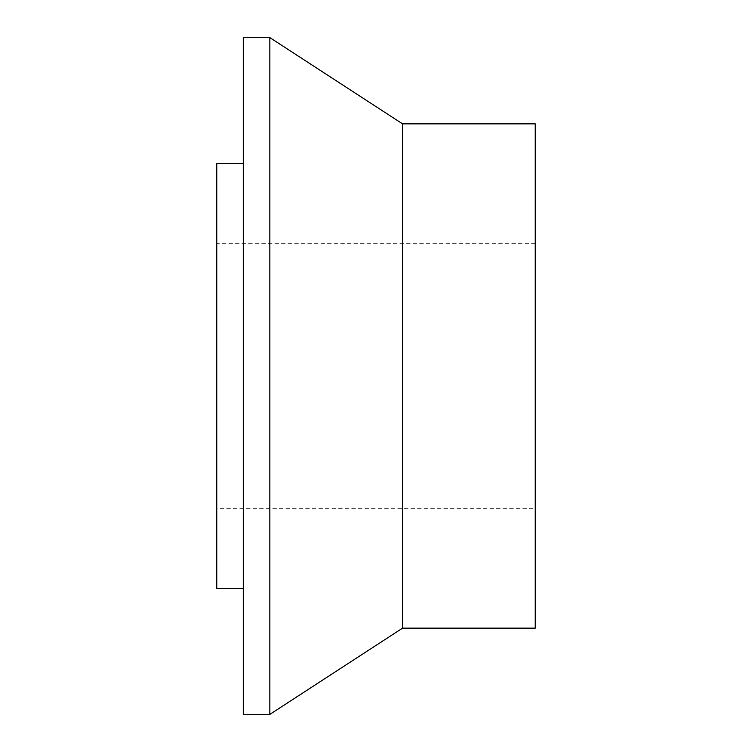 <?xml version="1.0" encoding="UTF-8"?>
<svg xmlns="http://www.w3.org/2000/svg" width="752" height="752" viewBox="0 0 752 752"><rect width="100%" height="100%" fill="white"/><g stroke="black" fill="none" stroke-linecap="round" stroke-linejoin="round"><path stroke-width="0.56" stroke-dasharray="3.76 2.82" d="M535.245 508.709L535.245 243.291L535.245 508.709L216.755 508.709L216.755 243.291L216.755 508.709M535.245 628.146L535.245 123.854M402.546 628.146L402.546 123.854M269.836 37.6L269.836 714.4M243.291 714.4L243.291 37.6M243.291 562.336L243.291 163.673L243.291 562.336M216.755 588.327L216.755 163.673M535.245 243.291L216.755 243.291"/><path stroke-width="1.13" d="M402.546 123.854L535.245 123.854L535.245 628.146L402.546 628.146L269.836 714.4L269.836 37.6L402.546 123.854L402.546 628.146M269.836 37.6L243.291 37.6L243.291 714.4L269.836 714.4M243.291 163.673L216.755 163.673L216.755 588.327L243.291 588.327"/></g></svg>

